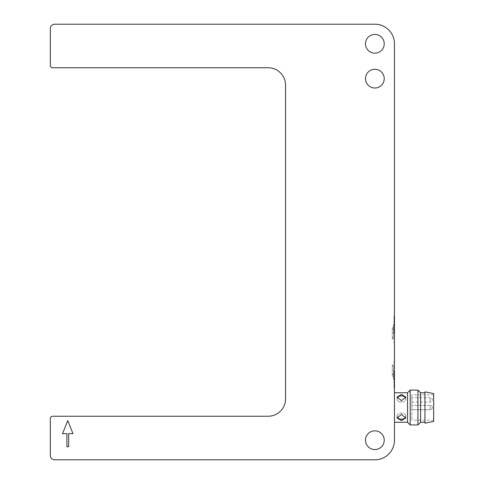 <?xml version="1.0" encoding="UTF-8"?>
<svg xmlns="http://www.w3.org/2000/svg" width="484" height="484" viewBox="0 0 484 484"><rect width="100%" height="100%" fill="white"/><g stroke="black" fill="none" stroke-linecap="round" stroke-linejoin="round"><path stroke-width="0.36" stroke-dasharray="2.42 1.81" d="M432.357 407.528A2.178 2.178 0 0 0 430.179 405.35L430.179 409.706L430.179 405.35L430.179 407.528L430.179 405.35L411.884 405.35L411.884 420.16L411.884 405.35L411.884 407.528L411.884 405.35L430.179 405.35A2.178 2.178 0 0 1 432.357 407.528A2.178 2.178 0 0 1 430.179 409.706L411.884 409.706L411.884 407.528L411.884 409.706L411.884 407.528L411.884 409.706L430.179 409.706A2.178 2.178 0 0 0 432.357 407.528M411.884 402.083L411.884 399.905L411.884 402.083L430.179 402.083A2.178 2.178 0 0 0 432.357 399.905A2.178 2.178 0 0 0 430.179 397.727L430.179 402.083L430.179 397.727L411.884 397.727L411.884 399.905L411.884 397.727M384.223 78.65A9.365 9.365 0 0 1 374.858 88.015A9.365 9.365 0 0 1 365.493 78.65A9.365 9.365 0 0 1 374.858 69.285A9.365 9.365 0 0 1 384.223 78.65M384.223 43.802A9.365 9.365 0 0 1 374.858 53.167A9.365 9.365 0 0 1 365.493 43.802A9.365 9.365 0 0 1 374.858 34.437A9.365 9.365 0 0 1 384.223 43.802M384.223 440.198A9.365 9.365 0 0 1 374.858 449.563A9.365 9.365 0 0 1 365.493 440.198A9.365 9.365 0 0 1 374.858 430.833A9.365 9.365 0 0 1 384.223 440.198M401.43 394.484L397.074 397.098L401.43 400.643L405.786 397.098L401.43 394.484M407.528 392.778L407.528 422.278M394.46 407.528L394.46 392.778L394.46 407.528M394.46 370.502L394.46 387.926L394.46 370.502M394.024 370.502L394.024 387.926L394.024 370.502M394.46 333.476L394.46 316.052L394.46 333.476M394.024 333.476L394.024 316.052L394.024 333.476M401.43 414.413L397.074 417.958L401.43 420.572L405.786 417.958L401.43 414.413M405.592 417.014A4.356 3.079 180 0 0 405.786 416.113A4.356 3.079 180 0 1 401.43 419.192A4.356 3.079 180 0 1 397.074 416.113A4.356 3.079 180 0 1 401.43 413.034A4.356 3.079 180 0 0 397.074 416.113A4.356 3.079 180 0 0 397.267 417.014M410.202 390.104L410.202 424.952M397.267 398.042A4.356 3.079 0 0 0 397.074 398.943A4.356 3.079 0 0 0 401.43 402.022A4.356 3.079 0 0 1 397.074 398.943A4.356 3.079 0 0 1 401.43 395.864A4.356 3.079 0 0 1 405.786 398.943A4.356 3.079 0 0 0 405.592 398.042M417.922 390.104L417.922 424.952M393.371 370.502L393.371 379.214L393.371 370.502M393.371 333.476L393.371 324.764L393.371 333.476M420.596 392.778L420.596 422.278M424.952 391.895L424.952 423.161M433.664 393.589L433.664 421.467M411.884 407.528L411.884 394.896L411.884 407.528M392.282 327.71L392.282 339.242L392.282 327.71L393.371 327.71L393.371 339.242L393.371 327.71M392.282 364.736L392.282 376.268L392.282 364.736L393.371 364.736L393.371 376.268L393.371 364.736M424.952 407.528L424.952 422.278L424.952 407.528M392.282 339.242L393.371 339.242M393.371 337.39L392.282 337.39M392.282 329.562L393.371 329.562M392.282 376.268L393.371 376.268M393.371 374.416L392.282 374.416M392.282 366.588L393.371 366.588M401.43 402.022A4.356 3.079 0 0 0 405.786 398.943A4.356 3.079 0 0 1 401.43 402.022M405.786 416.113A4.356 3.079 180 0 0 401.43 413.034A4.356 3.079 180 0 1 405.786 416.113L405.786 417.958L405.786 416.113M67.76 420.596L62.533 433.664L66.889 433.664L66.889 446.732L68.631 446.732L68.631 433.664L72.987 433.664L67.76 420.596M52.514 67.76L268.136 67.76A17.424 17.424 0 0 1 285.56 85.184L285.56 398.816A17.424 17.424 0 0 1 268.136 416.24L52.514 416.24A2.178 2.178 0 0 0 50.336 418.418L50.336 455.444A4.356 4.356 0 0 0 54.692 459.8L374.858 459.8A19.602 19.602 0 0 0 394.46 440.198L394.46 43.802A19.602 19.602 0 0 0 374.858 24.2L54.692 24.2A4.356 4.356 0 0 0 50.336 28.556L50.336 65.582A2.178 2.178 0 0 0 52.514 67.76M394.024 387.926L394.46 387.926M394.024 350.9L394.46 350.9M397.074 416.113L397.074 417.958L397.074 416.113M397.074 398.943L397.074 397.098L397.074 398.943M393.371 379.214L394.024 379.214M393.371 342.188L394.024 342.188M433.664 420.16L411.884 420.16M433.664 394.896L411.884 394.896M393.371 324.764L394.024 324.764M393.371 361.79L394.024 361.79M405.786 398.943L405.786 397.098L405.786 398.943M394.024 316.052L394.46 316.052M394.024 353.078L394.46 353.078"/><path stroke-width="0.73" d="M384.223 78.65A9.365 9.365 0 0 1 374.858 88.015A9.365 9.365 0 0 1 365.493 78.65A9.365 9.365 0 0 1 374.858 69.285A9.365 9.365 0 0 1 384.223 78.65M384.223 43.802A9.365 9.365 0 0 1 374.858 53.167A9.365 9.365 0 0 1 365.493 43.802A9.365 9.365 0 0 1 374.858 34.437A9.365 9.365 0 0 1 384.223 43.802M384.223 440.198A9.365 9.365 0 0 1 374.858 449.563A9.365 9.365 0 0 1 365.493 440.198A9.365 9.365 0 0 1 374.858 430.833A9.365 9.365 0 0 1 384.223 440.198M401.43 400.643L397.074 397.098L401.43 394.484L405.786 397.098L401.43 400.643M424.952 422.278L420.596 422.278L417.922 424.952L410.202 424.952L407.528 422.278L407.528 392.778L394.46 392.778M401.43 420.572L397.074 417.958L401.43 414.413L405.786 417.958L401.43 420.572M397.267 417.014A4.356 3.079 180 0 0 401.43 419.192A4.356 3.079 180 0 0 405.592 417.014M410.202 424.952L410.202 390.104L407.528 392.778M405.592 398.042A4.356 3.079 0 0 0 401.43 395.864A4.356 3.079 0 0 0 397.267 398.042M417.922 424.952L417.922 390.104L410.202 390.104M420.596 422.278L420.596 392.778L417.922 390.104M433.664 407.528L433.664 393.589L424.952 391.895L424.952 423.161L433.664 421.467L433.664 407.528M66.889 446.732L66.889 433.664L62.533 433.664L67.76 420.596L72.987 433.664L68.631 433.664L68.631 446.732L66.889 446.732M54.692 24.2L374.858 24.2A19.602 19.602 0 0 1 394.46 43.802L394.46 440.198A19.602 19.602 0 0 1 374.858 459.8L54.692 459.8A4.356 4.356 0 0 1 50.336 455.444L50.336 418.418A2.178 2.178 0 0 1 52.514 416.24L268.136 416.24A17.424 17.424 0 0 0 285.56 398.816L285.56 85.184A17.424 17.424 0 0 0 268.136 67.76L52.514 67.76A2.178 2.178 0 0 1 50.336 65.582L50.336 28.556A4.356 4.356 0 0 1 54.692 24.2M424.952 392.778L420.596 392.778M407.528 422.278L394.46 422.278"/></g></svg>
